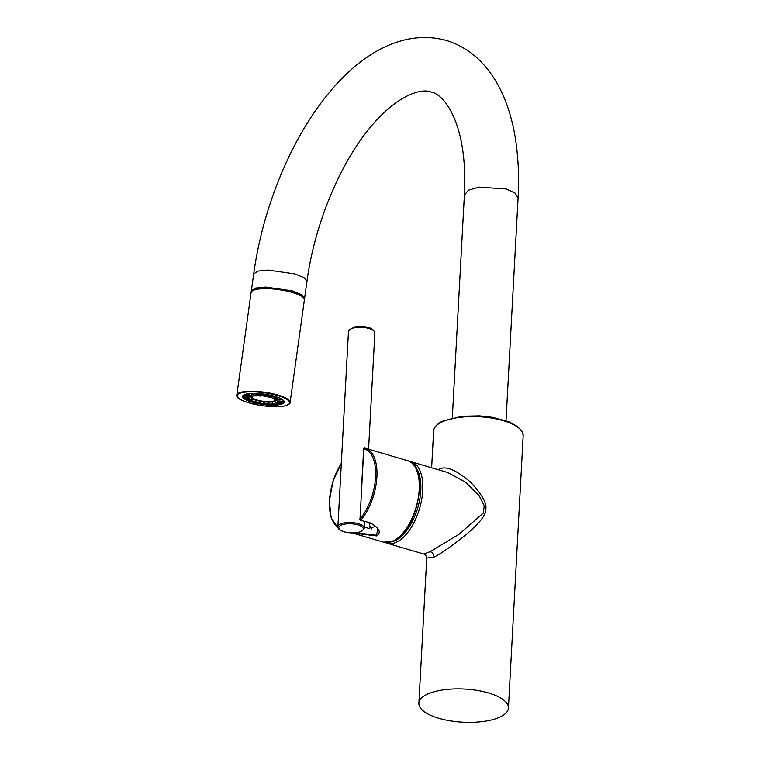 <?xml version="1.0" encoding="UTF-8"?>
<svg xmlns="http://www.w3.org/2000/svg" width="760" height="760" viewBox="0 0 760 760"><rect width="100%" height="100%" fill="white"/><g stroke="black" fill="none" stroke-linecap="round" stroke-linejoin="round"><path stroke-width="1.14" d="M369.113 522.851A15.931 7.971 -73.6 0 0 371.716 528.922M375.687 526.49L368.381 528.361L364.363 526.756M363.784 449.151L363.802 448.78A41.534 20.786 -73.6 0 1 375.592 477.005A41.534 20.786 -73.6 0 1 360.002 519.184L361.94 483.436A16.872 8.446 -73.6 0 0 361.978 482.562L363.802 448.78A0.941 0.817 -76.4 0 1 364.809 448.087L364.809 448.087A0.941 0.817 -76.4 0 1 364.847 448.096A42.474 21.261 106.4 0 1 365.341 448.229A42.474 21.261 106.4 0 1 376.874 477.451A42.474 21.261 106.4 0 1 360.962 520.106A0.941 0.532 -140.3 0 1 360.002 519.184L361.94 483.436M369.911 522.747L360.525 520.325L369.911 522.747C379.269 527.782 381.577 532.171 376.808 535.923L352.45 532.988M369.474 522.956L369.474 522.956C374.214 524.647 377.074 527.031 378.052 530.1L376.124 535.192L356.193 532.779M409.383 461.367L411.207 461.748A42.474 21.261 -73.6 0 1 421.724 499.425A42.474 21.261 -73.6 0 1 397.062 541.889A42.474 21.261 -73.6 0 1 387.191 543.239L423.88 554.049L430.179 551.656L459.04 534.242L483.293 513.095L484.253 505.694L479.104 495.662L465.642 482.258L447.849 472.549M418.883 703.2A44.84 16.606 -176.9 0 0 450.233 720.86A44.84 16.606 -176.9 0 0 500.897 716.604A44.84 16.606 -176.9 0 0 508.431 708.054A44.84 16.606 -176.9 0 0 477.08 690.394A44.84 16.606 -176.9 0 0 426.417 694.649A44.84 16.606 -176.9 0 0 418.883 703.2L426.749 558.058L433.865 557.184C439.251 554.724 448.846 548.121 462.659 537.386C478.809 524.324 486.523 514.871 485.811 509.019C486.998 503.196 481.783 494.104 470.145 481.755C455.23 469.291 444.714 465.243 438.605 469.632L438.368 469.756M304.342 299.05L304.599 298.348L301.625 294.614L292.514 290.89L265.687 287.062L255.445 288.097L251.332 290.909L251.398 291.678M247.579 394.259L248.007 395.2L249.137 395.143M248.644 394.972L252.12 396.216A14.677 3.639 -172.1 0 1 252.899 396.093L249.422 394.849A19.399 4.807 -172.1 0 0 248.644 394.972L247.019 393.87M249.926 393.49L249.422 394.849M254.097 395.077L252.899 396.093M251.655 393.442L251.427 394.554L252.918 394.364M242.896 395.684A20.814 5.158 -172.1 0 0 242.868 395.789A20.814 5.158 -172.1 0 0 242.868 396.112A20.814 5.158 -172.1 0 0 242.915 396.359A20.814 5.158 -172.1 0 0 243.371 397.185L244.558 398.648A19.399 4.807 -172.1 0 0 244.615 398.724L249.194 399.076L249.859 398.497L250.41 400.035A14.677 3.639 -172.1 0 0 250.99 400.368L252.13 399.788L253.127 401.308A14.677 3.639 -172.1 0 0 253.992 401.622L255.512 400.995L256.832 402.458A14.677 3.639 -172.1 0 0 257.906 402.724L259.663 402.002L261.183 403.37A14.677 3.639 -172.1 0 0 262.342 403.55L264.185 402.714L265.734 403.949A14.677 3.639 -172.1 0 0 266.874 404.035L268.641 403.066L270.047 404.149A14.677 3.639 -172.1 0 0 271.054 404.13L272.584 402.999L273.695 403.94A14.677 3.639 -172.1 0 0 274.483 403.826L275.633 402.553L276.327 403.351A14.677 3.639 -172.1 0 0 276.811 403.142L277.495 401.745L277.695 402.43A14.677 3.639 -172.1 0 0 277.818 402.154L277.932 401.299M246.212 399.959A21.005 5.206 7.9 0 1 242.601 396.349A21.005 5.206 7.9 0 1 245.965 394.108A21.005 5.206 -172.1 0 1 269.676 395.058A21.005 5.206 -172.1 0 1 284.212 402.144A21.005 5.206 -172.1 0 1 280.849 404.387A21.005 5.206 7.9 0 1 278.445 404.842M276.716 405.023A21.005 5.206 7.9 0 1 274.236 405.147M271.795 405.147A21.005 5.206 7.9 0 1 268.764 405.023M266.085 404.805A21.005 5.206 7.9 0 1 262.666 404.396M259.91 403.969A21.005 5.206 7.9 0 1 256.585 403.313M254.134 402.733A21.005 5.206 7.9 0 1 251.484 401.992M249.365 401.29A21.005 5.206 7.9 0 1 247.19 400.425M258.79 402.619L258.59 403.075A20.814 5.158 7.9 0 1 257.659 402.885L259.939 403.294L259.198 402.211L258.438 402.553M264.623 403.522L265.022 404.044A20.814 5.158 7.9 0 1 264.062 403.93L265.459 404.082L264.309 403.019L263.122 403.788L264.262 403.484M283.214 402.752A20.814 5.158 -172.1 0 0 283.233 402.733A20.814 5.158 -172.1 0 0 283.271 402.714A20.814 5.158 7.9 0 0 283.527 402.505A20.814 5.158 -172.1 0 0 284.107 401.527A20.814 5.158 -172.1 0 0 284.116 401.423L284.107 401.527M248.273 400.406L249.992 401.774A19.399 4.807 -172.1 0 0 250.857 402.087L253.992 401.622M249.992 401.774L253.127 401.308M249.65 400.387L250.895 400.368M244.995 398.753L246.354 400.092A19.399 4.807 -172.1 0 0 246.933 400.425L250.99 400.368M246.354 400.092L250.41 400.035M246.724 398.886L248.016 398.99M243.181 396.378L244.378 398.401A19.399 4.807 -172.1 0 0 244.558 398.648M244.378 398.401L248.957 398.762A14.677 3.639 -172.1 0 0 249.194 399.076M248.909 397.594L248.957 398.762M245.28 397.328L246.63 397.546M244.131 397.147L248.786 397.879A14.677 3.639 -172.1 0 1 248.909 397.603L244.255 396.872A19.399 4.807 -172.1 0 0 244.131 397.147L242.868 396.112M243.542 395.086L244.255 396.872M249.175 396.748L248.909 397.603M245.499 395.846L247 396.216M245.936 394.117L245.993 395.647A19.399 4.807 -172.1 0 0 245.518 395.856L243.998 394.82M245.518 395.856L249.793 396.891A14.677 3.639 -172.1 0 1 250.268 396.691L245.993 395.647M250.923 395.779L250.268 396.691M278.502 397.603L273.467 398.724A14.677 3.639 -172.1 0 0 272.602 398.411L271.387 396.919L269.762 397.575A14.677 3.639 -172.1 0 0 268.688 397.318L267.226 395.912L265.42 396.663A14.677 3.639 -172.1 0 0 264.252 396.483L262.703 395.2L260.87 396.084A14.677 3.639 -172.1 0 0 259.72 395.998L258.248 394.849L256.557 395.884A14.677 3.639 -172.1 0 0 255.541 395.903L251.569 393.385M250.297 396.644A14.677 3.639 -172.1 0 0 251.199 397.214M275.699 400.624A14.677 3.639 -172.1 0 0 277.219 400.111M283.908 401.014L282.216 401.631L277.637 401.28A14.677 3.639 -172.1 0 0 277.4 400.957L277.191 399.988M282.055 399.351L276.184 399.998A14.677 3.639 -172.1 0 0 275.604 399.665L274.977 398.497M271.387 396.919L272.431 396.473L273.961 397.204L273.828 396.065M272.602 398.411L275.738 397.945L275.338 396.501M278.207 397.708L277.799 398.705L276.592 398.259A19.399 4.807 -172.1 0 0 275.738 397.945M275.604 399.665L279.661 399.608L279.803 398.154M280.24 399.94A19.399 4.807 -172.1 0 0 279.661 399.608M279.262 399.95L281.029 399.693M277.4 400.957L281.979 401.308L282.748 399.827M280.231 401.479L281.684 401.584M277.818 402.154L282.463 402.885L284.05 401.27M283.527 402.505L282.34 403.161A19.399 4.807 -172.1 0 0 282.463 402.885M277.695 402.43L282.34 403.161M279.423 402.705L280.734 402.904M276.811 403.142L281.077 404.177L283.128 402.809M276.327 403.351L280.601 404.387A19.399 4.807 -172.1 0 0 281.077 404.177M277.001 403.512L278.245 403.816M274.483 403.826L277.951 405.07L279.784 404.187M273.695 403.94L277.172 405.184A19.399 4.807 -172.1 0 0 277.951 405.07M273.419 403.702L273.524 404.339L274.474 404.215M270.047 404.149L272.374 405.479A19.399 4.807 -172.1 0 0 273.391 405.46L271.054 404.13M273.391 405.46L275.585 404.615M269.192 403.493L268.574 404.31L269.866 404.016M265.022 404.044L266.694 405.232A19.399 4.807 -172.1 0 0 267.843 405.317L266.874 404.035M267.843 405.317L270.408 404.462M266.694 405.232L265.734 403.949M258.59 403.075L260.68 404.481A19.399 4.807 -172.1 0 0 261.849 404.662L262.342 403.55M261.849 404.662L264.062 403.93M260.68 404.481L261.183 403.37M252.814 401.793L254.923 403.284A19.399 4.807 -172.1 0 0 255.997 403.55L257.906 402.724M255.997 403.55L257.659 402.885M254.923 403.284L256.832 402.458M253.773 401.66L254.771 402.135L254.704 401.318M269.762 397.575L271.672 396.748A19.399 4.807 -172.1 0 0 270.598 396.483L269.724 395.077M273.552 395.988L272.431 396.473M273.534 395.979L271.672 396.748M268.688 397.318L270.598 396.483M267.226 395.912L267.738 395.333L269.087 395.922L268.613 394.849M265.42 396.663L265.915 395.561A19.399 4.807 -172.1 0 0 264.746 395.371L263.501 394.012M268.08 394.744L266.827 395.476L267.738 395.333M267.606 394.659L265.915 395.561M264.252 396.483L264.746 395.371M262.703 395.2L262.637 394.526L263.653 395.01L262.817 393.927M260.87 396.084L259.901 394.801A19.399 4.807 -172.1 0 0 258.751 394.715L257.25 393.433M262.228 393.851L261.316 394.659L262.637 394.526M261.298 393.747L259.901 394.801M259.72 395.998L258.751 394.715M258.248 394.849L257.013 393.423M256.557 395.884L254.22 394.563A19.399 4.807 -172.1 0 0 253.203 394.573M256.576 393.395L256.015 394.383L257.611 394.145M255.217 393.357L254.22 394.563M275.861 399.808L275.785 400.368A12.416 3.078 -172.1 0 1 269.163 402.154A12.416 3.078 -172.1 0 1 256.776 400.377A12.416 3.078 7.9 0 1 251.19 396.948A12.416 3.078 7.9 0 1 251.873 396.122M253.536 395.533A12.416 3.078 7.9 0 1 254.581 395.361M257.716 395.162A12.416 3.078 7.9 0 1 258.666 395.171M262.248 395.409A12.416 3.078 7.9 0 1 263.084 395.504M266.769 396.093A12.416 3.078 7.9 0 1 267.624 396.273M275.785 400.368A12.416 3.078 -172.1 0 0 274.312 398.601M271.861 397.48A12.416 3.078 -172.1 0 0 270.854 397.138M273.742 398.687A11.609 2.878 -172.1 0 1 274.987 400.263A11.609 2.878 -172.1 0 1 268.793 401.926A11.609 2.878 -172.1 0 1 257.212 400.273A11.609 2.878 7.9 0 1 251.987 397.062A11.609 2.878 7.9 0 1 254.999 395.589M257.317 395.409A11.609 2.878 7.9 0 1 258.96 395.399M261.896 395.58A11.609 2.878 7.9 0 1 263.368 395.741M266.427 396.235A11.609 2.878 7.9 0 1 267.919 396.558M272.203 397.898A11.609 2.878 -172.1 0 0 270.503 397.271M252.016 396.948A11.609 2.878 7.9 0 0 257.241 400.045A11.609 2.878 -172.1 0 0 274.997 400.149M361.922 483.806L361.817 482.771M341.325 463.476A41.534 20.786 -73.6 0 0 337.915 527.231M393.537 540.854A42.474 21.261 106.4 0 1 383.658 542.193L394.012 540.816C418.142 530.575 430.036 465.11 407.673 460.702A42.474 21.261 106.4 0 1 418.19 498.389A42.474 21.261 106.4 0 1 393.537 540.854M376.808 535.923A0.941 0.741 -117 0 1 376.124 535.192M392.198 541.633A41.059 20.548 -73.6 0 0 395.96 540.236A41.059 20.548 -73.6 0 0 418.627 504.64A41.059 20.548 -73.6 0 0 414.542 465.813M433.865 557.184A4.721 3.696 63 0 0 430.179 551.656M508.431 708.054L523.174 435.746A44.84 16.606 -176.9 0 0 491.834 418.095A44.84 16.606 -176.9 0 0 441.17 422.351A44.84 16.606 -176.9 0 0 433.637 430.901L431.632 467.77M364.287 528.172C361.57 532.903 354.815 534.119 344.014 531.829C339.853 530.489 337.81 528.798 337.896 526.737A13.214 4.893 3.1 0 1 344.992 522.823A13.214 4.893 3.1 0 1 358.425 523.725A13.214 4.893 3.1 0 1 364.287 528.172L364.648 521.54M337.896 526.737L348.469 331.493A13.214 4.893 3.1 0 1 355.566 327.579A13.214 4.893 3.1 0 1 368.999 328.472A13.214 4.893 3.1 0 1 374.86 332.918L368.572 449.179M357.856 524.865A12.274 4.541 3.1 0 1 361.238 531.335A12.274 4.541 3.1 0 1 344.242 531.8A12.274 4.541 3.1 0 1 340.851 525.331A12.274 4.541 3.1 0 1 357.856 524.865M304.599 298.348L306.964 281.361C314.583 223.81 340.803 161.605 371.526 125.884C398.145 94.297 422.075 88.027 431.243 92.084C441.151 93.651 457.852 111.891 463.087 152.864C464.749 165.784 465.177 179.864 464.379 195.101L468.416 190.237L478.809 187.141L506.15 188.964L515.052 193.068L518.082 198.027L506.017 420.698M306.964 281.361L303.99 277.637L294.88 273.904L268.052 270.076L257.811 271.111L253.697 273.923C262.884 206.577 292.125 136.192 330.448 91.181C361.722 53.618 403.512 28.68 446.452 40.47C488.632 53.542 511.033 97.47 516.753 148.637C518.577 164.302 519.014 180.766 518.082 198.027M241.452 392.777A26.429 6.545 -172.1 0 0 249.109 402.914A26.429 6.545 -172.1 0 0 285.351 405.716A26.429 6.545 -172.1 0 0 277.695 395.58A26.429 6.545 -172.1 0 0 241.452 392.777M241.129 392.207A26.904 6.659 -172.1 0 0 236.825 395.086C234.631 402.04 272.507 409.545 285.532 405.716C288.876 404.558 290.405 403.484 290.111 402.505A26.904 6.659 -172.1 0 0 271.5 393.433A26.904 6.659 -172.1 0 0 241.129 392.207M290.111 402.505L304.389 299.924A26.904 6.659 -172.1 0 0 285.779 290.852A26.904 6.659 -172.1 0 0 255.407 289.626A26.904 6.659 -172.1 0 0 251.104 292.505L236.825 395.086M303.534 297.863A26.429 6.545 -172.1 0 0 282.844 289.93A26.429 6.545 -172.1 0 0 255.863 289.294M338.295 528.323L331.18 517.902L329.337 500.897L333.022 481.127L341.344 463.153M352.402 532.988L383.658 542.193M361.817 482.752L363.651 448.951L364.809 448.087L407.673 460.702M360.525 520.325L359.851 519.365M387.191 543.239L385.453 542.573M411.207 461.748L447.897 472.558M426.749 558.058C426.712 556.396 425.762 555.066 423.88 554.049M523.174 435.746L522.414 431.965L517.702 426.541L508.896 421.772L492.385 417.297L479.522 415.862L462.099 416.224L441.702 421.43C435.67 425.258 432.972 428.412 433.637 430.901M374.86 332.918C373.597 329.678 371.555 327.988 368.742 327.835C358.938 325.318 352.174 326.543 348.469 331.493M464.379 195.101L452.314 417.791M251.332 290.909L253.697 273.923M304.389 299.924C306.584 292.961 268.707 285.456 255.683 289.284C251.74 291.033 250.211 292.106 251.104 292.505M251.427 395.276L251.19 396.948"/></g></svg>
